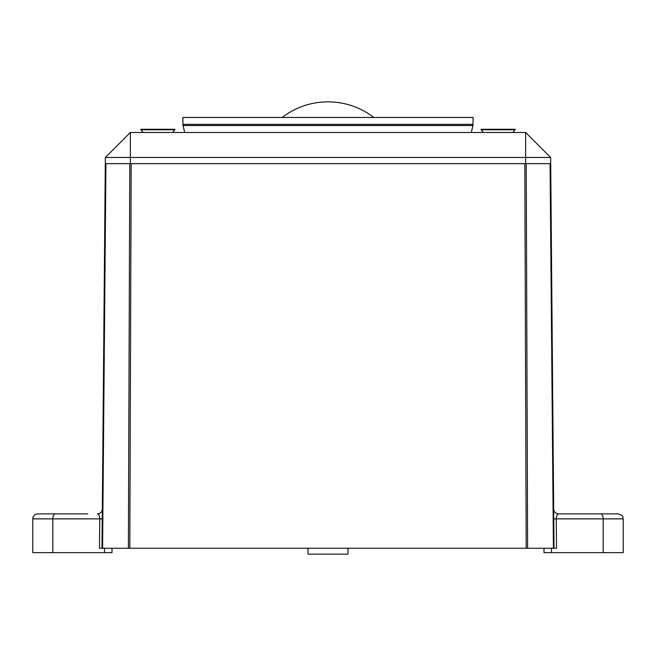 <?xml version="1.0" encoding="UTF-8"?>
<svg xmlns="http://www.w3.org/2000/svg" width="656" height="656" viewBox="0 0 656 656"><rect width="100%" height="100%" fill="white"/><g stroke="black" fill="none" stroke-linecap="round" stroke-linejoin="round"><path stroke-width="0.98" d="M515.124 129.281L481.102 129.281L481.102 129.781L515.124 129.781L515.124 129.281M512.877 132.471L515.124 129.781M483.357 132.471L481.102 129.781M174.898 129.281L140.876 129.281L140.876 129.781L174.898 129.781L174.898 129.281M172.643 132.471L174.898 129.781M143.123 132.471L140.876 129.781M568.162 513.878L558.666 513.878C557.182 514.181 556.378 515.821 556.255 518.789M102.336 508.917A5.002 5.002 0 0 1 97.334 513.878C98.818 514.181 99.622 515.821 99.745 518.789L102.254 518.748M111.996 548.252L111.996 552.655L32.8 552.655L32.8 518.88A5.002 5.002 0 0 1 37.802 513.878L87.838 513.878M348.016 548.252L348.016 554.156L307.984 554.156L307.984 548.252M473.099 124.369L182.901 124.369L182.901 117.457L473.099 117.457L472.96 125.542L183.04 125.542L184.713 132.471M105.345 157.481L130.364 132.471L525.636 132.471L550.655 157.481L554.008 548.252L101.992 548.252L105.345 157.481L130.364 157.481L130.364 163.639L105.345 163.639M130.364 163.639L131.192 163.639L129.806 548.252M526.194 548.252L524.808 163.639L525.636 163.639L525.636 157.481L130.364 157.481L130.364 132.471M550.655 163.639L525.636 163.639M525.636 132.471L525.636 157.481L550.655 157.481M544.004 548.252L544.004 552.655L623.2 552.655L623.2 518.88L556.255 518.88C556.362 515.862 557.165 514.197 558.666 513.878L618.198 513.878C625.037 516.256 622.241 517.395 623.2 518.88M99.745 518.789L99.491 548.252L101.992 548.252L102.246 518.921L99.745 518.88L99.745 518.42M57.818 513.878L55.317 513.878A5.002 2.501 90 0 0 52.816 518.88L32.8 518.88M603.184 552.655L603.184 518.88A5.002 2.501 -90 0 0 600.683 513.878L598.182 513.878M558.666 513.878A5.002 5.002 0 0 1 553.664 508.917M553.754 518.921L556.255 518.88L556.509 548.252L554.008 548.252M553.418 548.252L550.064 163.639M526.219 163.639L527.613 548.252M105.936 163.639L102.582 548.252M128.387 548.252L129.781 163.639M524.808 163.639L131.192 163.639M104.493 552.655L104.493 548.252M99.745 518.88L52.816 518.88L52.816 552.655M551.507 552.655L551.507 548.252M373.822 117.457A75.055 75.055 0 0 0 282.178 117.457M471.287 132.471L472.96 125.542M182.901 124.369L183.04 125.542"/></g></svg>
